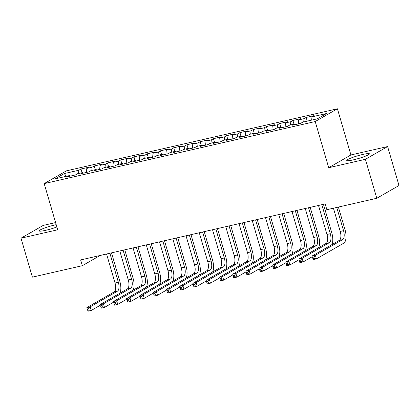 <?xml version="1.0" encoding="UTF-8"?>
<svg xmlns="http://www.w3.org/2000/svg" width="420" height="420" viewBox="0 0 420 420"><rect width="100%" height="100%" fill="white"/><g stroke="black" fill="none" stroke-linecap="round" stroke-linejoin="round"><path stroke-width="0.63" d="M56.201 224.674A11.812 1.418 -16.3 0 0 55.193 224.894A11.812 1.418 -16.3 0 0 39.181 230.9A11.812 1.418 -16.3 0 0 45.833 230.276A11.812 1.418 -16.3 0 0 56.873 226.978M353.414 159.841A11.812 1.418 -16.3 0 0 369.432 153.835A11.812 1.418 -16.3 0 0 362.775 154.46A11.812 1.418 -16.3 0 0 346.757 160.466A11.812 1.418 -16.3 0 0 353.414 159.841M55.587 222.584L43.202 225.424L21 238.182L32.393 277.137L82.331 265.703L100.144 255.465M337.412 108.785L66.397 170.851L44.189 183.608L315.21 121.543L337.412 108.785L350.915 154.954L328.713 167.716L365.405 159.311L387.608 146.554L350.915 154.954M387.608 146.554L399 185.509L376.798 198.272L365.405 159.311M66.381 176.284L64.286 173.57L55.041 178.883L69.615 175.544L67.483 176.773L75.432 174.951L77.564 173.728L82.861 172.515L80.729 173.738L88.678 171.916L90.809 170.693L96.107 169.481L93.975 170.704L101.924 168.882L104.055 167.659L109.352 166.446L107.221 167.669L115.169 165.847L117.301 164.624L122.598 163.411L120.467 164.635L128.415 162.818L130.547 161.59L135.844 160.377L133.718 161.606L141.661 159.784L143.792 158.56L149.09 157.348L146.963 158.571L154.912 156.749L157.038 155.526L162.341 154.313L160.209 155.536L168.158 153.715L170.284 152.492L175.586 151.279L173.455 152.502L181.403 150.68L183.535 149.457L188.832 148.244L186.701 149.468L194.649 147.651L196.781 146.422L202.078 145.21L199.946 146.438L207.895 144.617L210.026 143.393L215.323 142.18L213.192 143.404L221.141 141.582L223.272 140.359L228.569 139.146L226.438 140.369L234.386 138.547L236.518 137.324L241.815 136.112L239.684 137.335L247.632 135.513L249.764 134.29L255.061 133.077L252.934 134.3L260.878 132.484L263.009 131.255L268.307 130.042L266.18 131.271L274.129 129.449L276.255 128.226L281.558 127.013L279.426 128.237L287.375 126.415L289.501 125.192L294.803 123.979L292.672 125.202L300.62 123.38L302.752 122.157L317.32 118.818L326.56 113.51L311.992 116.844L314.123 115.621L306.175 117.442L304.043 118.666L298.746 119.879L300.877 118.655L292.929 120.477L290.798 121.7L285.5 122.913L287.627 121.69L279.683 123.511L277.552 124.735L272.255 125.948L274.381 124.724L266.432 126.541L264.306 127.769L259.003 128.982L261.135 127.754L253.186 129.575L251.06 130.798L245.758 132.011L247.889 130.788L239.941 132.61L237.809 133.833L232.512 135.046L234.644 133.823L226.695 135.644L224.564 136.868L219.266 138.08L221.398 136.857L213.449 138.679L211.318 139.902L206.021 141.115L208.152 139.892L200.203 141.708L198.072 142.936L192.775 144.149L194.906 142.921L186.958 144.743L184.826 145.966L179.529 147.178L181.66 145.955L173.712 147.777L171.581 149L166.283 150.213L168.409 148.99L160.466 150.811L158.335 152.035L153.037 153.248L155.164 152.024L147.215 153.846L145.089 155.069L139.786 156.282L141.918 155.059L133.97 156.875L131.843 158.104L126.541 159.316L128.672 158.088L120.724 159.91L118.592 161.133L113.295 162.346L115.427 161.123L107.478 162.944L105.347 164.167L100.049 165.38L102.181 164.157L94.232 165.979L92.101 167.202L86.803 168.415L88.935 167.191L80.986 169.013L82.063 172.694M64.286 173.57L78.855 170.237L80.986 169.013M376.798 198.272L326.86 209.706L325.169 203.936L80.645 259.933L82.331 265.703M86.803 168.415L86.405 172.436M92.101 167.202L91.775 170.473M69.615 175.544L70.177 176.153M100.049 165.38L99.65 169.402M105.347 164.167L105.021 167.438M82.861 172.515L83.428 173.119M113.295 162.346L112.896 166.373M118.592 161.133L118.267 164.404M96.107 169.481L96.673 170.084M126.541 159.316L126.142 163.338M131.843 158.104L131.518 161.369M109.352 166.446L109.919 167.055M139.786 156.282L139.388 160.303M145.089 155.069L144.764 158.335M122.598 163.411L123.165 164.021M153.037 153.248L152.633 157.269M158.335 152.035L158.009 155.305M135.844 160.377L136.411 160.986M166.283 150.213L165.879 154.24M171.581 149L171.255 152.271M149.09 157.348L149.656 157.952M179.529 147.178L179.125 151.205M184.826 145.966L184.501 149.237M162.341 154.313L162.902 154.917M192.775 144.149L192.376 148.171M198.072 142.936L197.747 146.202M175.586 151.279L176.148 151.888M206.021 141.115L205.622 145.136M211.318 139.902L210.992 143.167M188.832 148.244L189.394 148.853M219.266 138.08L218.867 142.102M224.564 136.868L224.238 140.138M202.078 145.21L202.645 145.819M232.512 135.046L232.113 139.072M237.809 133.833L237.484 137.104M215.323 142.18L215.891 142.784M245.758 132.011L245.359 136.038M251.06 130.798L250.73 134.069M228.569 139.146L229.136 139.75M259.003 128.982L258.605 133.004M264.306 127.769L263.981 131.035M241.815 136.112L242.382 136.721M272.255 125.948L271.85 129.969M277.552 124.735L277.226 128M255.061 133.077L255.628 133.686M285.5 122.913L285.096 126.934M290.798 121.7L290.472 124.971M268.307 130.042L268.873 130.651M298.746 119.879L298.342 123.905M304.043 118.666L303.718 121.936M281.558 127.013L282.119 127.617M311.992 116.844L311.666 120.115M294.803 123.979L295.365 124.583M328.713 167.716L315.21 121.543M21 238.182L57.692 229.782L44.189 183.608M78.855 170.237L78.53 173.502M306.175 117.442L307.251 121.128M292.929 120.477L294.005 124.163M279.683 123.511L280.76 127.192M266.432 126.541L267.514 130.226M253.186 129.575L254.268 133.261M239.941 132.61L241.017 136.295M226.695 135.644L227.771 139.33M213.449 138.679L214.526 142.359M200.203 141.708L201.28 145.394M186.958 144.743L188.034 148.428M173.712 147.777L174.788 151.463M160.466 150.811L161.542 154.497M147.215 153.846L148.297 157.526M133.97 156.875L135.051 160.561M120.724 159.91L121.8 163.595M107.478 162.944L108.554 166.63M94.232 165.979L95.308 169.659M333.433 208.199L340.226 231.425A7.571 3.339 -102.9 0 1 339.334 240.366L312.06 256.043L315.373 255.281L316.428 258.888L343.702 243.217A11.356 5.008 77.1 0 0 345.041 229.808L338.389 207.065M336.745 207.443L343.539 230.669A7.571 3.339 -102.9 0 1 342.647 239.61L315.373 255.281L313.913 257.04L312.59 257.345L313.01 258.788L314.339 258.484L313.913 257.04M314.339 258.484L316.428 258.888L313.115 259.649L312.59 257.345M313.115 259.649L313.01 258.788M331.816 244.687A11.356 5.008 77.1 0 0 331.79 232.843L323.453 204.33M321.809 204.703L330.293 233.704A7.571 3.339 -102.9 0 1 329.401 242.639L302.127 258.316L303.182 261.923L312.254 256.709M318.502 205.464L326.981 234.46A7.571 3.339 -102.9 0 1 326.088 243.401L298.814 259.072L302.127 258.316L300.668 260.075L299.344 260.379L299.764 261.817L301.093 261.518L300.668 260.075M301.093 261.518L303.182 261.923L299.869 262.678L299.344 260.379M299.869 262.678L299.764 261.817M318.57 247.721A11.356 5.008 77.1 0 0 318.544 235.872L310.207 207.359M308.564 207.737L317.048 236.738A7.571 3.339 -102.9 0 1 316.155 245.674L288.881 261.35L289.937 264.957L299.008 259.738M305.256 208.493L313.735 237.494A7.571 3.339 -102.9 0 1 312.842 246.435L285.569 262.106L288.881 261.35L287.422 263.109L286.099 263.408L286.519 264.852L287.847 264.548L287.422 263.109M287.847 264.548L289.937 264.957L286.624 265.713L286.099 263.408M286.624 265.713L286.519 264.852M305.324 250.756A11.356 5.008 77.1 0 0 305.298 238.907L296.961 210.394M295.318 210.772L303.796 239.768A7.571 3.339 -102.9 0 1 302.909 248.708L275.635 264.385L276.685 267.991L285.763 262.773M292.005 211.528L300.489 240.529A7.571 3.339 -102.9 0 1 299.596 249.464L272.323 265.141L275.635 264.385L274.176 266.138L272.853 266.443L273.273 267.887L274.596 267.582L274.176 266.138M274.596 267.582L276.685 267.991L273.378 268.748L272.853 266.443M273.378 268.748L273.273 267.887M292.079 253.79A11.356 5.008 77.1 0 0 292.052 241.941L283.715 213.428M282.072 213.806L290.551 242.802A7.571 3.339 -102.9 0 1 289.663 251.743L262.385 267.414L263.44 271.021L272.517 265.808M278.759 214.562L287.243 243.563A7.571 3.339 -102.9 0 1 286.351 252.499L259.077 268.175L262.385 267.414L260.93 269.173L259.607 269.477L260.027 270.921L261.35 270.617L260.93 269.173M261.35 270.617L263.44 271.021L260.132 271.782L259.607 269.477M260.132 271.782L260.027 270.921M278.833 256.82A11.356 5.008 77.1 0 0 278.806 244.976L270.469 216.463M268.826 216.835L277.305 245.837A7.571 3.339 -102.9 0 1 276.418 254.777L249.139 270.449L250.194 274.055L259.271 268.842M265.514 217.597L273.992 246.593A7.571 3.339 -102.9 0 1 273.105 255.533L245.831 271.21L249.139 270.449L247.684 272.207L246.356 272.512L246.782 273.956L248.105 273.651L247.684 272.207M248.105 273.651L250.194 274.055L246.887 274.817L246.356 272.512M246.887 274.817L246.782 273.956M265.582 259.854A11.356 5.008 77.1 0 0 265.561 248.01L257.224 219.497M255.581 219.87L264.059 248.871A7.571 3.339 -102.9 0 1 263.167 257.807L235.893 273.483L236.948 277.09L246.026 271.877M252.268 220.631L260.747 249.627A7.571 3.339 -102.9 0 1 259.859 258.568L232.58 274.239L235.893 273.483L234.439 275.242L233.111 275.546L233.536 276.985L234.859 276.685L234.439 275.242M234.859 276.685L236.948 277.09L233.636 277.846L233.111 275.546M233.636 277.846L233.536 276.985M252.336 262.889A11.356 5.008 77.1 0 0 252.315 251.039L243.978 222.527M242.335 222.905L250.814 251.906A7.571 3.339 -102.9 0 1 249.921 260.841L222.647 276.518L223.703 280.124L232.78 274.906M239.022 223.661L247.501 252.662A7.571 3.339 -102.9 0 1 246.614 261.602L219.334 277.274L222.647 276.518L221.193 278.276L219.865 278.576L220.29 280.019L221.613 279.715L221.193 278.276M221.613 279.715L223.703 280.124L220.39 280.88L219.865 278.576M220.39 280.88L220.29 280.019M239.09 265.923A11.356 5.008 77.1 0 0 239.069 254.074L230.732 225.561M229.089 225.939L237.568 254.935A7.571 3.339 -102.9 0 1 236.675 263.875L209.402 279.552L210.457 283.159L219.534 277.94M225.776 226.695L234.255 255.696A7.571 3.339 -102.9 0 1 233.363 264.632L206.089 280.308L209.402 279.552L207.942 281.306L206.619 281.61L207.044 283.054L208.367 282.749L207.942 281.306M208.367 282.749L210.457 283.159L207.144 283.915L206.619 281.61M207.144 283.915L207.044 283.054M225.845 268.952A11.356 5.008 77.1 0 0 225.823 257.108L217.481 228.596M215.843 228.974L224.322 257.969A7.571 3.339 -102.9 0 1 223.429 266.91L196.156 282.581L197.211 286.188L206.283 280.975M212.531 229.73L221.009 258.731A7.571 3.339 -102.9 0 1 220.117 267.666L192.843 283.343L196.156 282.581L194.696 284.34L193.373 284.644L193.793 286.088L195.122 285.784L194.696 284.34M195.122 285.784L197.211 286.188L193.898 286.949L193.373 284.644M193.898 286.949L193.793 286.088M212.599 271.987A11.356 5.008 77.1 0 0 212.572 260.143L204.236 231.63M202.592 232.003L211.076 261.004A7.571 3.339 -102.9 0 1 210.184 269.945L182.91 285.616L183.965 289.223L193.037 284.009M199.285 232.764L207.764 261.76A7.571 3.339 -102.9 0 1 206.871 270.701L179.597 286.377L182.91 285.616L181.451 287.375L180.128 287.679L180.547 289.123L181.876 288.818L181.451 287.375M181.876 288.818L183.965 289.223L180.653 289.984L180.128 287.679M180.653 289.984L180.547 289.123M199.353 275.021A11.356 5.008 77.1 0 0 199.327 263.177L190.99 234.665M189.347 235.037L197.831 264.038A7.571 3.339 -102.9 0 1 196.938 272.974L169.664 288.65L170.72 292.257L179.791 287.044M186.039 235.798L194.518 264.794A7.571 3.339 -102.9 0 1 193.625 273.735L166.352 289.406L169.664 288.65L168.205 290.409L166.882 290.714L167.302 292.152L168.63 291.853L168.205 290.409M168.63 291.853L170.72 292.257L167.407 293.013L166.882 290.714M167.407 293.013L167.302 292.152M186.107 278.056A11.356 5.008 77.1 0 0 186.081 266.207L177.744 237.694M176.101 238.072L184.579 267.073A7.571 3.339 -102.9 0 1 183.692 276.008L156.418 291.685L157.474 295.292L166.546 290.073M172.788 238.828L181.272 267.829A7.571 3.339 -102.9 0 1 180.38 276.769L153.106 292.441L156.418 291.685L154.959 293.444L153.636 293.743L154.056 295.187L155.379 294.882L154.959 293.444M155.379 294.882L157.474 295.292L154.161 296.048L153.636 293.743M154.161 296.048L154.056 295.187M172.862 281.09A11.356 5.008 77.1 0 0 172.835 269.241L164.498 240.728M162.855 241.106L171.334 270.102A7.571 3.339 -102.9 0 1 170.447 279.043L143.167 294.714L144.223 298.326L153.3 293.108M159.542 241.862L168.026 270.863A7.571 3.339 -102.9 0 1 167.134 279.799L139.86 295.475L143.167 294.714L141.713 296.473L140.39 296.777L140.81 298.221L142.133 297.917L141.713 296.473M142.133 297.917L144.223 298.326L140.915 299.082L140.39 296.777M140.915 299.082L140.81 298.221M159.616 284.119A11.356 5.008 77.1 0 0 159.59 272.276L151.253 243.763M149.609 244.141L158.088 273.137A7.571 3.339 -102.9 0 1 157.201 282.077L129.922 297.748L130.977 301.355L140.054 296.142M146.297 244.897L154.775 273.898A7.571 3.339 -102.9 0 1 153.888 282.833L126.614 298.51L129.922 297.748L128.468 299.507L127.145 299.812L127.564 301.256L128.888 300.951L128.468 299.507M128.888 300.951L130.977 301.355L127.67 302.117L127.145 299.812M127.67 302.117L127.564 301.256M146.37 287.154A11.356 5.008 77.1 0 0 146.344 275.31L138.007 246.797M136.364 247.17L144.842 276.171A7.571 3.339 -102.9 0 1 143.95 285.112L116.676 300.783L117.731 304.39L126.808 299.177M133.051 247.931L141.529 276.927A7.571 3.339 -102.9 0 1 140.642 285.868L113.363 301.544L116.676 300.783L115.222 302.542L113.894 302.846L114.319 304.29L115.642 303.986L115.222 302.542M115.642 303.986L117.731 304.39L114.419 305.151L113.894 302.846M114.419 305.151L114.319 304.29M133.119 290.189A11.356 5.008 77.1 0 0 133.098 278.344L124.761 249.832M123.118 250.204L131.596 279.206A7.571 3.339 -102.9 0 1 130.704 288.141L103.43 303.818L104.486 307.424L113.563 302.211M119.805 250.966L128.284 279.962A7.571 3.339 -102.9 0 1 127.397 288.902L100.117 304.574L103.43 303.818L101.976 305.576L100.648 305.881L101.073 307.319L102.396 307.02L101.976 305.576M102.396 307.02L104.486 307.424L101.173 308.18L100.648 305.881M101.173 308.18L101.073 307.319M119.873 293.223A11.356 5.008 77.1 0 0 119.852 281.374L111.515 252.861M109.872 253.239L118.351 282.24A7.571 3.339 -102.9 0 1 117.458 291.175L90.184 306.852L91.24 310.459L100.317 305.24M106.559 253.995L115.038 282.996A7.571 3.339 -102.9 0 1 114.145 291.937L86.872 307.608L90.184 306.852L88.725 308.611L87.402 308.91L87.827 310.354L89.15 310.049L88.725 308.611M89.15 310.049L91.24 310.459L87.927 311.215L87.402 308.91M87.927 311.215L87.827 310.354M343.539 230.669L340.226 231.425M342.647 239.61L339.334 240.366M330.293 233.704L326.981 234.46M329.401 242.639L326.088 243.401M317.048 236.738L313.735 237.494M316.155 245.674L312.842 246.435M303.796 239.768L300.489 240.529M302.909 248.708L299.596 249.464M290.551 242.802L287.243 243.563M289.663 251.743L286.351 252.499M277.305 245.837L273.992 246.593M276.418 254.777L273.105 255.533M264.059 248.871L260.747 249.627M263.167 257.807L259.859 258.568M250.814 251.906L247.501 252.662M249.921 260.841L246.614 261.602M237.568 254.935L234.255 255.696M236.675 263.875L233.363 264.632M224.322 257.969L221.009 258.731M223.429 266.91L220.117 267.666M211.076 261.004L207.764 261.76M210.184 269.945L206.871 270.701M197.831 264.038L194.518 264.794M196.938 272.974L193.625 273.735M184.579 267.073L181.272 267.829M183.692 276.008L180.38 276.769M171.334 270.102L168.026 270.863M170.447 279.043L167.134 279.799M158.088 273.137L154.775 273.898M157.201 282.077L153.888 282.833M144.842 276.171L141.529 276.927M143.95 285.112L140.642 285.868M131.596 279.206L128.284 279.962M130.704 288.141L127.397 288.902M118.351 282.24L115.038 282.996M117.458 291.175L114.145 291.937"/></g></svg>
